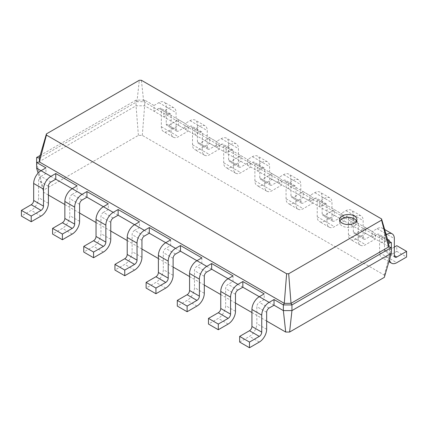 <?xml version="1.0" encoding="UTF-8"?>
<svg xmlns="http://www.w3.org/2000/svg" width="428" height="428" viewBox="0 0 428 428"><rect width="100%" height="100%" fill="white"/><g stroke="black" fill="none" stroke-linecap="round" stroke-linejoin="round"><path stroke-width="0.32" stroke-dasharray="2.14 1.6" d="M274.027 305.218L264.204 299.546L259.298 302.382A3.472 2.006 120 0 0 256.843 306.63L256.843 323.643A10.416 6.013 -60 0 1 249.476 336.397L239.653 342.068M259.298 296.711L264.204 299.546L264.204 293.875M266.66 321.054L251.931 312.547M235.48 303.051L220.752 294.55M204.3 285.053L189.572 276.547M173.121 267.051L158.392 258.544M141.946 249.048L127.212 240.541M110.766 231.045L96.032 222.544M79.587 213.048L64.853 204.541M48.407 195.045L43.667 192.311L38.076 173.131M55.768 179.204L41.04 170.702M86.948 197.206L72.22 188.705M118.128 215.209L103.399 206.703M149.308 233.212L134.579 224.705M180.488 251.209L165.759 242.708M211.667 269.212L196.939 260.706M242.847 287.215L228.119 278.708M43.667 192.311L43.667 190.059L138.399 135.366L142.294 135.366L384.333 275.102L384.333 277.355M43.667 190.059L36.621 163.191L136.051 105.786L144.643 105.786L391.379 248.235L391.379 253.194M36.621 168.151L36.621 157.52M50.862 182.039L41.04 176.373L45.951 173.538L45.951 167.867M82.042 200.042L72.22 194.371L77.131 191.535L77.131 185.87M233.025 275.873L233.025 281.544L228.119 284.379A3.472 2.006 120 0 0 225.663 288.632L225.663 305.64A10.416 6.013 -60 0 1 218.296 318.4L208.473 324.066M113.222 218.045L103.399 212.374L108.311 209.538L108.311 203.867M201.845 257.875L201.845 263.541L196.939 266.377A3.472 2.006 120 0 0 194.483 270.63L194.483 287.637A10.416 6.013 -60 0 1 187.116 300.397L177.299 306.068M144.397 236.047L134.579 230.376L139.491 227.541L139.491 221.87M170.67 239.873L170.67 245.544L165.759 248.374A3.472 2.006 120 0 0 163.303 252.627L163.303 269.64A10.416 6.013 -60 0 1 155.936 282.394L146.119 288.065M138.399 135.366L136.051 105.786L136.051 100.115L144.643 100.115L153.973 105.502L153.973 111.168L158.884 108.338A3.472 2.006 -60 0 1 160.618 108.161A3.472 2.006 -60 0 1 161.34 109.755L161.34 126.763A10.416 6.013 120 0 0 163.496 131.53A10.416 6.013 120 0 0 168.702 131.016L178.524 125.345L178.524 119.674L168.702 125.345A3.472 2.006 -60 0 1 166.968 125.516A3.472 2.006 -60 0 1 166.251 123.927L166.251 106.92A10.416 6.013 120 0 0 164.09 102.148A10.416 6.013 120 0 0 158.884 102.667L153.973 105.502M142.294 135.366L144.643 105.786L144.643 100.115L143.722 101.709L388.619 243.099M384.333 275.102L391.379 248.235L391.379 242.564M41.04 176.373A3.472 2.006 120 0 0 38.584 180.621L38.584 197.634A10.416 6.013 -60 0 1 31.223 210.389L21.4 216.06M72.22 194.371A3.472 2.006 120 0 0 69.764 198.624L69.764 215.632A10.416 6.013 -60 0 1 62.397 228.392L52.58 234.062M103.399 212.374A3.472 2.006 120 0 0 100.944 216.627L100.944 233.635A10.416 6.013 -60 0 1 93.577 246.394L83.76 252.06M134.579 230.376A3.472 2.006 120 0 0 132.124 234.63L132.124 251.637A10.416 6.013 -60 0 1 124.757 264.392L114.939 270.063M40.13 155.492L136.051 100.115L136.971 101.709L143.722 101.709L141.374 80.261M158.884 108.338L168.702 114.003L163.796 116.839L163.796 111.168L185.153 123.499L185.153 129.17L190.064 126.335L199.881 132.006L194.975 134.841L194.975 129.17L216.333 141.502L216.333 147.173L221.244 144.338L231.061 150.009L226.155 152.844L226.155 147.173L247.512 159.505L247.512 165.176L252.424 162.34L262.241 168.006L257.33 170.842L257.33 165.176L278.692 177.508L278.692 183.173L283.604 180.338L293.421 186.009L288.509 188.844L288.509 183.173L309.872 195.505L309.872 201.176L314.778 198.341L324.601 204.012L319.689 206.847L319.689 201.176L341.052 213.508L341.052 219.179L345.958 216.343L355.78 222.014L350.869 224.85L350.869 219.179L372.232 231.511L372.232 237.176L377.138 234.346L386.96 240.012L382.049 242.847L382.049 237.176L387.87 240.541M39.381 158.05L136.971 101.709L139.319 80.261M339.902 220.95A8.678 5.013 0 0 0 339.548 222.367A8.678 5.013 0 0 0 348.226 227.375A8.678 5.013 0 0 0 356.909 222.367A8.678 5.013 0 0 0 356.556 220.95M386.96 240.012A3.472 2.006 -60 0 1 387.634 239.734M377.138 234.346A3.472 2.006 -60 0 1 378.876 234.169A3.472 2.006 -60 0 1 379.593 235.764L389.416 241.429L389.416 258.442A10.416 6.013 120 0 0 389.496 259.652M386.195 234.785L382.049 237.176M168.702 114.003A3.472 2.006 -60 0 1 170.44 113.832A3.472 2.006 -60 0 1 171.157 115.421L171.157 132.434A10.416 6.013 120 0 0 173.319 137.201A10.416 6.013 120 0 0 178.524 136.682L188.347 131.016L188.347 125.345L178.524 131.016A3.472 2.006 -60 0 1 176.791 131.187A3.472 2.006 -60 0 1 176.069 129.598L176.069 112.585A10.416 6.013 120 0 0 173.912 107.819A10.416 6.013 120 0 0 168.702 108.338L163.796 111.168M379.593 235.764L379.593 252.771A10.416 6.013 120 0 0 381.749 257.538A10.416 6.013 120 0 0 386.96 257.025L396.777 251.354L396.777 245.683M394.327 247.1L386.96 251.354A3.472 2.006 -60 0 1 385.221 251.525A3.472 2.006 -60 0 1 384.505 249.936L384.505 232.928A10.416 6.013 120 0 0 382.348 228.156A10.416 6.013 120 0 0 377.138 228.675L372.232 231.511M190.064 126.335A3.472 2.006 -60 0 1 191.798 126.164A3.472 2.006 -60 0 1 192.52 127.753L192.52 144.766A10.416 6.013 120 0 0 194.676 149.532A10.416 6.013 120 0 0 199.881 149.014L209.704 143.348L209.704 137.677L199.881 143.348A3.472 2.006 -60 0 1 198.148 143.519A3.472 2.006 -60 0 1 197.426 141.93L197.426 124.917A10.416 6.013 120 0 0 195.27 120.15A10.416 6.013 120 0 0 190.064 120.669L185.153 123.499M355.78 222.014A3.472 2.006 -60 0 1 357.514 221.838A3.472 2.006 -60 0 1 358.236 223.432L358.236 240.44A10.416 6.013 120 0 0 360.392 245.207A10.416 6.013 120 0 0 365.603 244.693L375.42 239.022L375.42 233.351L365.603 239.022A3.472 2.006 -60 0 1 363.864 239.193A3.472 2.006 -60 0 1 363.147 237.604L363.147 220.597A10.416 6.013 120 0 0 360.986 215.824A10.416 6.013 120 0 0 355.78 216.343L350.869 219.179M199.881 132.006A3.472 2.006 -60 0 1 201.62 131.835A3.472 2.006 -60 0 1 202.337 133.424L202.337 150.431A10.416 6.013 120 0 0 204.493 155.204A10.416 6.013 120 0 0 209.704 154.685L219.527 149.014L219.527 143.348L209.704 149.014A3.472 2.006 -60 0 1 207.965 149.19A3.472 2.006 -60 0 1 207.248 147.596L207.248 130.588A10.416 6.013 120 0 0 205.092 125.821A10.416 6.013 120 0 0 199.881 126.335L194.975 129.17M345.958 216.343A3.472 2.006 -60 0 1 347.697 216.172A3.472 2.006 -60 0 1 348.413 217.761L348.413 234.769A10.416 6.013 120 0 0 350.575 239.536A10.416 6.013 120 0 0 355.78 239.022L365.603 233.351L365.603 227.68L355.78 233.351A3.472 2.006 -60 0 1 354.042 233.522A3.472 2.006 -60 0 1 353.325 231.933L353.325 214.926A10.416 6.013 120 0 0 351.169 210.159A10.416 6.013 120 0 0 345.958 210.672L341.052 213.508M221.244 144.338A3.472 2.006 -60 0 1 222.977 144.166A3.472 2.006 -60 0 1 223.7 145.755L223.7 162.763A10.416 6.013 120 0 0 225.856 167.535A10.416 6.013 120 0 0 231.061 167.016L240.884 161.345L240.884 155.68L231.061 161.345A3.472 2.006 -60 0 1 229.328 161.517A3.472 2.006 -60 0 1 228.606 159.928L228.606 142.92A10.416 6.013 120 0 0 226.449 138.153A10.416 6.013 120 0 0 221.244 138.667L216.333 141.502M324.601 204.012A3.472 2.006 -60 0 1 326.339 203.84A3.472 2.006 -60 0 1 327.056 205.429L327.056 222.437A10.416 6.013 120 0 0 329.212 227.204A10.416 6.013 120 0 0 334.423 226.69L344.24 221.019L344.24 215.348L334.423 221.019A3.472 2.006 -60 0 1 332.684 221.19A3.472 2.006 -60 0 1 331.968 219.601L331.968 202.594A10.416 6.013 120 0 0 329.806 197.827A10.416 6.013 120 0 0 324.601 198.341L319.689 201.176M231.061 150.009A3.472 2.006 -60 0 1 232.8 149.837A3.472 2.006 -60 0 1 233.517 151.426L233.517 168.434A10.416 6.013 120 0 0 235.673 173.201A10.416 6.013 120 0 0 240.884 172.687L250.701 167.016L250.701 161.345L240.884 167.016A3.472 2.006 -60 0 1 239.145 167.188A3.472 2.006 -60 0 1 238.428 165.599L238.428 148.591A10.416 6.013 120 0 0 236.272 143.824A10.416 6.013 120 0 0 231.061 144.338L226.155 147.173M314.778 198.341A3.472 2.006 -60 0 1 316.517 198.169A3.472 2.006 -60 0 1 317.234 199.758L317.234 216.766A10.416 6.013 120 0 0 319.395 221.538A10.416 6.013 120 0 0 324.601 221.019L334.423 215.348L334.423 209.683L324.601 215.348A3.472 2.006 -60 0 1 322.867 215.525A3.472 2.006 -60 0 1 322.145 213.936L322.145 196.923A10.416 6.013 120 0 0 319.989 192.156A10.416 6.013 120 0 0 314.778 192.67L309.872 195.505M252.424 162.34A3.472 2.006 -60 0 1 254.157 162.169A3.472 2.006 -60 0 1 254.879 163.758L254.879 180.766A10.416 6.013 120 0 0 257.035 185.533A10.416 6.013 120 0 0 262.241 185.019L272.064 179.348L272.064 173.677L262.241 179.348A3.472 2.006 -60 0 1 260.508 179.519A3.472 2.006 -60 0 1 259.785 177.93L259.785 160.923A10.416 6.013 120 0 0 257.629 156.156A10.416 6.013 120 0 0 252.424 156.669L247.512 159.505M293.421 186.009A3.472 2.006 -60 0 1 295.16 185.838A3.472 2.006 -60 0 1 295.876 187.427L295.876 204.434A10.416 6.013 120 0 0 298.032 209.206A10.416 6.013 120 0 0 303.243 208.687L313.061 203.022L313.061 197.351L303.243 203.022A3.472 2.006 -60 0 1 301.505 203.193A3.472 2.006 -60 0 1 300.788 201.604L300.788 184.591A10.416 6.013 120 0 0 298.632 179.824A10.416 6.013 120 0 0 293.421 180.338L288.509 183.173M262.241 168.006A3.472 2.006 -60 0 1 263.98 167.835A3.472 2.006 -60 0 1 264.697 169.424L264.697 186.437A10.416 6.013 120 0 0 266.853 191.204A10.416 6.013 120 0 0 272.064 190.69L281.881 185.019L281.881 179.348L272.064 185.019A3.472 2.006 -60 0 1 270.325 185.19A3.472 2.006 -60 0 1 269.608 183.601L269.608 166.594A10.416 6.013 120 0 0 267.452 161.821A10.416 6.013 120 0 0 262.241 162.34L257.33 165.176M283.604 180.338A3.472 2.006 -60 0 1 285.337 180.167A3.472 2.006 -60 0 1 286.054 181.756L286.054 198.769A10.416 6.013 120 0 0 288.215 203.535A10.416 6.013 120 0 0 293.421 203.022L303.243 197.351L303.243 191.68L293.421 197.351A3.472 2.006 -60 0 1 291.687 197.522A3.472 2.006 -60 0 1 290.965 195.933L290.965 178.925A10.416 6.013 120 0 0 288.809 174.153A10.416 6.013 120 0 0 283.604 174.672L278.692 177.508M178.524 119.674L188.347 125.345M178.524 125.345L188.347 131.016M396.777 251.354L406.6 257.025M209.704 137.677L219.527 143.348M209.704 143.348L219.527 149.014M365.603 227.68L375.42 233.351M365.603 233.351L375.42 239.022M240.884 155.68L250.701 161.345M240.884 161.345L250.701 167.016M334.423 209.683L344.24 215.348M334.423 215.348L344.24 221.019M272.064 173.677L281.881 179.348M272.064 179.348L281.881 185.019M303.243 191.68L313.061 197.351M303.243 197.351L313.061 203.022M269.116 308.048L259.298 302.382M266.66 312.301L256.843 306.63M266.66 329.314L256.843 323.643M259.298 342.068L249.476 336.397M237.936 290.05L228.119 284.379M206.756 272.048L196.939 266.377M175.576 254.045L165.759 248.374M48.407 186.292L38.584 180.621M235.48 294.298L225.663 288.632M79.587 204.295L69.764 198.624M204.3 276.301L194.483 270.63M110.766 222.298L100.944 216.627M173.121 258.298L163.303 252.627M141.946 240.295L132.124 234.63M228.119 324.066L218.296 318.4M235.48 311.311L225.663 305.64M41.04 216.06L31.223 210.389M48.407 203.3L38.584 197.634M72.22 234.062L62.397 228.392M79.587 221.303L69.764 215.632M196.939 306.068L187.116 300.397M204.3 293.308L194.483 287.637M103.399 252.06L93.577 246.394M110.766 239.306L100.944 233.635M165.759 288.065L155.936 282.394M173.121 275.306L163.303 269.64M134.579 270.063L124.757 264.392M141.946 257.308L132.124 251.637M161.34 109.755L171.157 115.421M192.52 127.753L202.337 133.424M348.413 217.761L358.236 223.432M223.7 145.755L233.517 151.426M317.234 199.758L327.056 205.429M254.879 163.758L264.697 169.424M286.054 181.756L295.876 187.427M158.884 102.667L168.702 108.338M190.064 120.669L199.881 126.335M377.138 228.675L385.885 233.72M221.244 138.667L231.061 144.338M345.958 210.672L355.78 216.343M252.424 156.669L262.241 162.34M314.778 192.67L324.601 198.341M283.604 174.672L293.421 180.338M166.251 106.92L176.069 112.585M166.251 123.927L176.069 129.598M168.702 125.345L178.524 131.016M168.702 131.016L178.524 136.682M161.34 126.763L171.157 132.434M384.505 232.928L394.327 238.594M384.505 249.936L386.96 251.354M386.96 257.025L396.777 262.69M379.593 252.771L389.416 258.442M197.426 124.917L207.248 130.588M197.426 141.93L207.248 147.596M199.881 143.348L209.704 149.014M199.881 149.014L209.704 154.685M192.52 144.766L202.337 150.431M353.325 214.926L363.147 220.597M353.325 231.933L363.147 237.604M355.78 233.351L365.603 239.022M355.78 239.022L365.603 244.693M348.413 234.769L358.236 240.44M228.606 142.92L238.428 148.591M228.606 159.928L238.428 165.599M231.061 161.345L240.884 167.016M231.061 167.016L240.884 172.687M223.7 162.763L233.517 168.434M322.145 196.923L331.968 202.594M322.145 213.936L331.968 219.601M324.601 215.348L334.423 221.019M324.601 221.019L334.423 226.69M317.234 216.766L327.056 222.437M259.785 160.923L269.608 166.594M259.785 177.93L269.608 183.601M262.241 179.348L272.064 185.019M262.241 185.019L272.064 190.69M254.879 180.766L264.697 186.437M290.965 178.925L300.788 184.591M290.965 195.933L300.788 201.604M293.421 197.351L303.243 203.022M293.421 203.022L303.243 208.687M286.054 198.769L295.876 204.434M339.548 219.532L339.548 222.367M356.909 219.532L356.909 222.367M170.44 113.832L160.618 108.161M388.694 239.841L378.876 234.169M201.62 131.835L191.798 126.164M357.514 221.838L347.697 216.172M232.8 149.837L222.977 144.166M326.339 203.84L316.517 198.169M263.98 167.835L254.157 162.169M295.16 185.838L285.337 180.167M173.912 107.819L164.09 102.148M176.791 131.187L166.968 125.516M173.319 137.201L163.496 131.53M384.649 229.488L382.348 228.156M395.044 257.196L385.221 251.525M388.908 261.669L381.749 257.538M205.092 125.821L195.27 120.15M207.965 149.19L198.148 143.519M204.493 155.204L194.676 149.532M360.986 215.824L351.169 210.159M363.864 239.193L354.042 233.522M360.392 245.207L350.575 239.536M236.272 143.824L226.449 138.153M239.145 167.188L229.328 161.517M235.673 173.201L225.856 167.535M329.806 197.827L319.989 192.156M332.684 221.19L322.867 215.525M329.212 227.204L319.395 221.538M267.452 161.821L257.629 156.156M270.325 185.19L260.508 179.519M266.853 191.204L257.035 185.533M298.632 179.824L288.809 174.153M301.505 203.193L291.687 197.522M298.032 209.206L288.215 203.535"/><path stroke-width="0.64" d="M269.116 308.048A3.472 2.006 120 0 0 266.66 312.301L266.66 329.314A10.416 6.013 -60 0 1 259.298 342.068L249.476 347.739L249.476 342.068L259.298 336.397A3.472 2.006 120 0 0 261.749 332.144L261.749 315.136A10.416 6.013 -60 0 1 269.116 302.382L274.027 299.546L274.027 305.218L269.116 308.048M249.476 347.739L239.653 342.068L239.653 336.397L249.476 330.726A3.472 2.006 120 0 0 251.931 326.478L251.931 309.465A10.416 6.013 -60 0 1 259.298 296.711L264.204 293.875L242.847 281.544L242.847 287.215L237.936 290.05A3.472 2.006 120 0 0 235.48 294.298L235.48 311.311A10.416 6.013 -60 0 1 228.119 324.066L218.296 329.737L218.296 324.066L228.119 318.395A3.472 2.006 120 0 0 230.574 314.147L230.574 297.134A10.416 6.013 -60 0 1 237.936 284.379L242.847 281.544M289.601 332.048L291.95 310.6L391.379 253.194L384.333 277.355L289.601 332.048L285.706 332.048L266.66 321.054M251.931 312.547L235.48 303.051M220.752 294.55L204.3 285.053M189.572 276.547L173.121 267.051M158.392 258.544L141.946 249.048M127.212 240.541L110.766 231.045M96.032 222.544L79.587 213.048M64.853 204.541L48.407 195.045M38.076 173.131L36.621 168.151L36.621 157.52L40.13 155.492M218.296 329.737L208.473 324.066L208.473 318.395L218.296 312.729A3.472 2.006 120 0 0 220.752 308.476L220.752 291.468A10.416 6.013 -60 0 1 228.119 278.708L211.667 269.212L206.756 272.048A3.472 2.006 120 0 0 204.3 276.301L204.3 293.308A10.416 6.013 -60 0 1 196.939 306.068L187.116 311.734L177.299 306.068L177.299 300.397L187.116 294.726A3.472 2.006 120 0 0 189.572 290.473L189.572 273.465A10.416 6.013 -60 0 1 196.939 260.706L180.488 251.209L175.576 254.045A3.472 2.006 120 0 0 173.121 258.298L173.121 275.306A10.416 6.013 -60 0 1 165.759 288.065L155.936 293.736L146.119 288.065L146.119 282.394L155.936 276.723A3.472 2.006 120 0 0 158.392 272.47L158.392 255.463A10.416 6.013 -60 0 1 165.759 242.708L149.308 233.212L144.397 236.047A3.472 2.006 120 0 0 141.946 240.295L141.946 257.308A10.416 6.013 -60 0 1 134.579 270.063L124.757 275.734L114.939 270.063L114.939 264.392L124.757 258.726A3.472 2.006 120 0 0 127.212 254.473L127.212 237.46A10.416 6.013 -60 0 1 134.579 224.705L118.128 215.209L113.222 218.045A3.472 2.006 120 0 0 110.766 222.298L110.766 239.306A10.416 6.013 -60 0 1 103.399 252.06L93.577 257.731L83.76 252.06L83.76 246.394L93.577 240.723A3.472 2.006 120 0 0 96.032 236.47L96.032 219.462A10.416 6.013 -60 0 1 103.399 206.703L86.948 197.206L82.042 200.042A3.472 2.006 120 0 0 79.587 204.295L79.587 221.303A10.416 6.013 -60 0 1 72.22 234.062L62.397 239.728L52.58 234.062L52.58 228.392L62.397 222.721A3.472 2.006 120 0 0 64.853 218.467L64.853 201.46A10.416 6.013 -60 0 1 72.22 188.705L55.768 179.204L50.862 182.039A3.472 2.006 120 0 0 48.407 186.292L48.407 203.3A10.416 6.013 -60 0 1 41.04 216.06L31.223 221.731L21.4 216.06L21.4 210.389L31.223 204.718A3.472 2.006 120 0 0 33.673 200.47L33.673 183.457A10.416 6.013 -60 0 1 41.04 170.702L36.621 168.151M269.116 302.382L242.847 287.215M285.706 332.048L283.357 310.6L274.027 305.218M391.379 253.194L391.379 247.528L291.95 304.934L291.95 310.6L283.357 310.6L283.357 304.934L274.027 299.546M387.87 240.541L391.379 242.564L391.379 247.528L388.619 246.993L291.029 303.334L291.95 304.934L283.357 304.934L284.278 303.334L39.381 161.95L46.427 135.077L46.427 133.894L139.319 80.261L141.374 80.261L381.573 218.938L381.573 220.126L288.681 273.754L286.626 273.754L46.427 135.077M249.476 342.068L239.653 336.397M31.223 221.731L31.223 216.06L41.04 210.389A3.472 2.006 120 0 0 43.495 206.136L43.495 189.128A10.416 6.013 -60 0 1 50.862 176.373L41.04 170.702L45.951 167.867L36.621 162.48L39.381 161.95L39.381 158.05L46.427 133.894M55.768 179.204L55.768 173.538L77.131 185.87L72.22 188.705L82.042 194.371L86.948 191.535L86.948 197.206M211.667 269.212L211.667 263.541L233.025 275.873L228.119 278.708L237.936 284.379M93.577 257.731L93.577 252.06L103.399 246.394A3.472 2.006 120 0 0 105.855 242.141L105.855 225.133A10.416 6.013 -60 0 1 113.222 212.374L103.399 206.703L108.311 203.867L86.948 191.535M180.488 251.209L180.488 245.544L201.845 257.875L196.939 260.706L206.756 266.377L211.667 263.541M118.128 215.209L118.128 209.538L139.491 221.87L134.579 224.705L144.397 230.376L149.308 227.541L149.308 233.212M155.936 293.736L155.936 288.065L165.759 282.394A3.472 2.006 120 0 0 168.215 278.141L168.215 261.134A10.416 6.013 -60 0 1 175.576 248.374L165.759 242.708L170.67 239.873L149.308 227.541M288.681 273.754L291.029 303.334L284.278 303.334L286.626 273.754M50.862 176.373L55.768 173.538M62.397 239.728L62.397 234.062L72.22 228.392A3.472 2.006 120 0 0 74.675 224.138L74.675 207.131A10.416 6.013 -60 0 1 82.042 194.371M187.116 311.734L187.116 306.068L196.939 300.397A3.472 2.006 120 0 0 199.394 296.144L199.394 279.136A10.416 6.013 -60 0 1 206.756 266.377M113.222 212.374L118.128 209.538M175.576 248.374L180.488 245.544M124.757 275.734L124.757 270.063L134.579 264.392A3.472 2.006 120 0 0 137.035 260.144L137.035 243.131A10.416 6.013 -60 0 1 144.397 230.376M342.09 215.99A8.678 5.013 0 0 0 339.548 219.532A8.678 5.013 0 0 0 348.226 224.545A8.678 5.013 0 0 0 356.909 219.532A8.678 5.013 0 0 0 351.549 214.904A8.678 5.013 0 0 0 342.09 215.99M218.296 324.066L208.473 318.395M36.621 157.52L39.381 158.05M31.223 216.06L21.4 210.389M62.397 234.062L52.58 228.392M187.116 306.068L177.299 300.397M93.577 252.06L83.76 246.394M155.936 288.065L146.119 282.394M124.757 270.063L114.939 264.392M391.379 242.564L388.619 243.099L388.619 246.993L381.573 220.126M388.619 243.099L381.573 218.938M356.556 220.95A8.678 5.013 0 0 0 342.09 218.82A8.678 5.013 0 0 0 339.902 220.95M387.634 239.734A3.472 2.006 -60 0 1 388.694 239.841A3.472 2.006 -60 0 1 389.416 241.429M389.496 259.652A10.416 6.013 120 0 0 391.572 263.209A10.416 6.013 120 0 0 396.777 262.69L406.6 257.025L406.6 251.354L396.777 257.025A3.472 2.006 -60 0 1 395.044 257.196A3.472 2.006 -60 0 1 394.327 255.607L394.327 238.594A10.416 6.013 120 0 0 392.166 233.827A10.416 6.013 120 0 0 386.96 234.346L386.195 234.785M406.6 251.354L396.777 245.683L394.327 247.1M261.749 315.136L251.931 309.465M261.749 332.144L251.931 326.478M259.298 336.397L249.476 330.726M230.574 297.134L220.752 291.468M230.574 314.147L220.752 308.476M228.119 318.395L218.296 312.729M43.495 189.128L33.673 183.457M43.495 206.136L33.673 200.47M41.04 210.389L31.223 204.718M74.675 207.131L64.853 201.46M74.675 224.138L64.853 218.467M72.22 228.392L62.397 222.721M199.394 279.136L189.572 273.465M199.394 296.144L189.572 290.473M196.939 300.397L187.116 294.726M105.855 225.133L96.032 219.462M105.855 242.141L96.032 236.47M103.399 246.394L93.577 240.723M168.215 261.134L158.392 255.463M168.215 278.141L158.392 272.47M165.759 282.394L155.936 276.723M137.035 243.131L127.212 237.46M137.035 260.144L127.212 254.473M134.579 264.392L124.757 258.726M385.885 233.72L386.96 234.346M394.327 255.607L396.777 257.025M392.166 233.827L384.649 229.488M391.572 263.209L388.908 261.669"/></g></svg>

